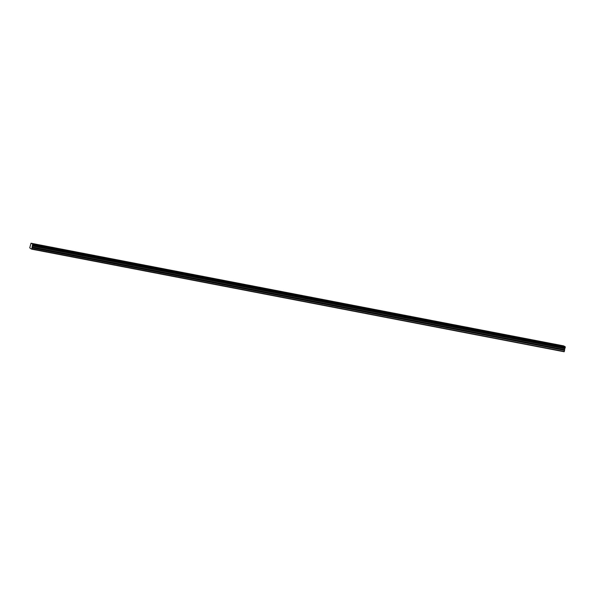 <?xml version="1.0" encoding="UTF-8"?>
<svg xmlns="http://www.w3.org/2000/svg" width="595" height="595" viewBox="0 0 595 595"><rect width="100%" height="100%" fill="white"/><g stroke="black" fill="none" stroke-linecap="round" stroke-linejoin="round"><path stroke-width="0.89" d="M34.175 243.987L35.945 244.508L34.175 243.987M561.174 345.539L562.952 346.067L561.174 345.539M546.537 342.713L548.315 343.241L546.537 342.713M531.9 339.894L533.678 340.422L531.9 339.894M517.263 337.075L519.033 337.603L517.263 337.075M502.619 334.256L504.396 334.784L502.619 334.256M487.982 331.43L489.759 331.958L487.982 331.43M473.345 328.611L475.122 329.139L473.345 328.611M458.7 325.792L460.478 326.32L458.7 325.792M444.063 322.966L445.841 323.494L444.063 322.966M429.426 320.147L431.204 320.675L429.426 320.147M414.789 317.328L416.56 317.856L414.789 317.328M400.145 314.51L401.923 315.038L400.145 314.51M385.508 311.683L387.286 312.211L385.508 311.683M370.871 308.864L372.649 309.393L370.871 308.864M356.234 306.046L358.004 306.574L356.234 306.046M341.589 303.219L343.367 303.748L341.589 303.219M326.953 300.401L328.73 300.929L326.953 300.401M312.316 297.582L314.093 298.11L312.316 297.582M297.679 294.763L299.449 295.291L297.679 294.763M283.034 291.937L284.812 292.465L283.034 291.937M268.397 289.118L270.175 289.646L268.397 289.118M253.76 286.299L255.538 286.827L253.76 286.299M239.116 283.48L240.893 284.001L239.116 283.48M224.479 280.654L226.256 281.182L224.479 280.654M209.842 277.835L211.619 278.363L209.842 277.835M195.205 275.016L196.975 275.545L195.205 275.016M180.56 272.19L182.338 272.718L180.56 272.19M165.923 269.371L167.701 269.899L165.923 269.371M151.286 266.553L153.064 267.081L151.286 266.553M136.649 263.734L138.419 264.254L136.649 263.734M122.005 260.908L123.782 261.436L122.005 260.908M107.368 258.089L109.145 258.617L107.368 258.089M92.731 255.27L94.508 255.798L92.731 255.27M78.086 252.444L79.864 252.972L78.086 252.444M63.449 249.625L65.227 250.153L63.449 249.625M48.812 246.806L50.59 247.334L48.812 246.806M30.933 248.777L29.75 247.84L31 243.236L563.495 345.844L565.205 346.729L32.71 244.121L31 243.236L563.495 345.844M32.056 247.795L32.286 245.899L564.781 348.506L564.551 350.403L32.056 247.795L31.661 249.156L31.275 248.851M32.71 244.121L32.338 245.824L564.841 348.41L32.286 245.899M564.841 348.41L565.094 348.008L32.606 245.4L565.124 347.963L32.628 245.348M32.718 244.181L565.205 346.729M565.205 346.788L565.25 347.346L32.755 244.738M32.755 244.798L565.25 347.346M565.25 347.413L565.124 347.963M32.041 247.937L564.551 350.403M564.536 350.552L564.157 351.764L31.661 249.156M31.818 248.918L564.313 351.526M32.242 246.025L564.737 348.633M32.004 247.141L564.499 349.756M564.514 349.607L32.018 246.999"/></g></svg>
